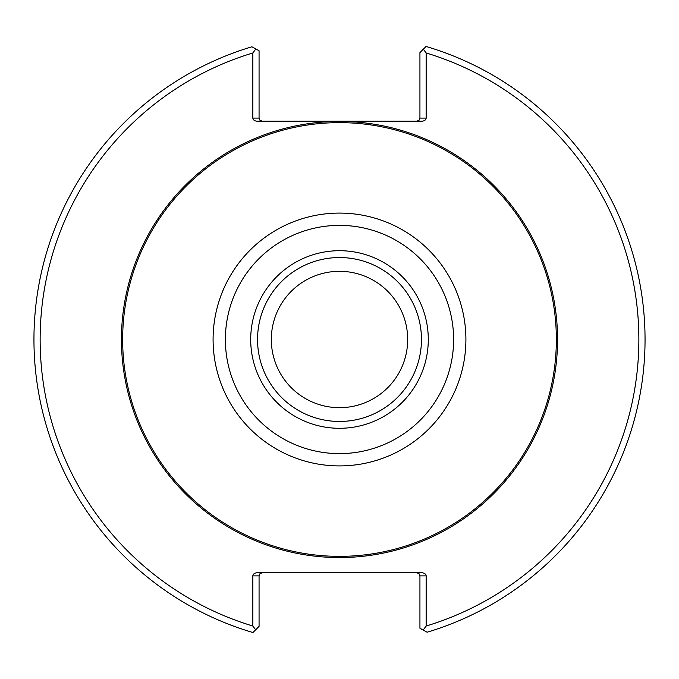 <?xml version="1.0" encoding="UTF-8"?>
<svg xmlns="http://www.w3.org/2000/svg" width="679" height="679" viewBox="0 0 679 679"><rect width="100%" height="100%" fill="white"/><g stroke="black" fill="none" stroke-linecap="round" stroke-linejoin="round"><path stroke-width="1.02" d="M407.689 339.5A68.189 68.189 0 0 0 305.406 280.452A68.189 68.189 0 0 0 305.406 398.548A68.189 68.189 0 0 0 407.689 339.5M421.464 339.5A81.964 81.964 0 0 0 298.522 268.519A81.964 81.964 0 0 0 298.522 410.481A81.964 81.964 0 0 0 421.464 339.5M428.288 339.5A88.788 88.788 0 0 0 295.102 262.603A88.788 88.788 0 0 0 295.102 416.397A88.788 88.788 0 0 0 428.288 339.5M556.356 339.5A216.856 216.856 0 0 0 231.072 151.697A216.856 216.856 0 0 0 231.072 527.303A216.856 216.856 0 0 0 556.356 339.5M416.838 572.779L419.028 573.687L419.936 575.877L426.149 575.877L426.149 626.03L423.153 630.036L427.116 632.217A305.55 305.55 0 0 0 426.072 46.469L423.331 49.211L426.149 52.97L426.149 118.087L419.936 118.087L419.936 52.606L423.331 49.211M423.153 630.036L419.936 628.253L419.936 575.877M255.847 48.964L259.064 50.747L259.064 118.087L252.851 118.087L252.851 52.97L255.847 48.964L251.884 46.783A305.55 305.55 0 0 0 252.928 632.531L255.669 629.789L252.851 626.03L252.851 575.877L259.064 575.877L259.064 626.394L255.669 629.789M259.064 575.877L259.972 573.687L262.162 572.779M426.149 626.03A299.337 299.337 0 0 0 426.149 52.97M426.149 575.877A4.388 3.106 0 0 0 421.761 572.779L257.239 572.779A4.388 3.106 0 0 0 252.851 575.877M252.851 52.97A299.337 299.337 0 0 0 252.851 626.03M419.936 118.087L419.028 120.276L416.838 121.185M252.851 118.087A4.388 3.106 180 0 0 257.239 121.185L421.761 121.185A4.388 3.106 180 0 0 426.149 118.087M262.162 121.185L259.972 120.276L259.064 118.087M453.614 339.5A114.114 114.114 0 0 0 282.439 240.672A114.114 114.114 0 0 0 282.439 438.328A114.114 114.114 0 0 0 453.614 339.5M465.904 339.5A126.404 126.404 0 0 0 276.294 230.028A126.404 126.404 0 0 0 276.294 448.972A126.404 126.404 0 0 0 465.904 339.5M557.552 339.5A218.052 218.052 0 0 0 230.47 150.662A218.052 218.052 0 0 0 230.47 528.338A218.052 218.052 0 0 0 557.552 339.5"/></g></svg>

